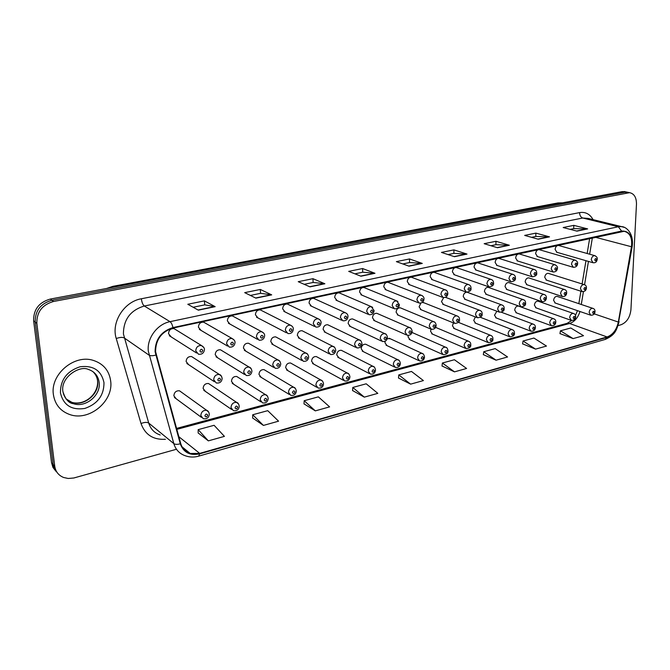 <?xml version="1.0" encoding="UTF-8"?>
<svg xmlns="http://www.w3.org/2000/svg" width="670" height="670" viewBox="0 0 670 670"><rect width="100%" height="100%" fill="white"/><g stroke="black" fill="none" stroke-linecap="round" stroke-linejoin="round"><path stroke-width="1" d="M238.654 404.111L236.594 402.377C237.942 402.695 238.83 403.985 239.24 406.246C238.847 409.672 236.887 411.146 233.361 410.668L230.991 407.595C231.401 403.968 233.269 402.234 236.594 402.377L208.529 383.516C205.296 383.341 203.487 384.99 203.119 388.466L205.447 391.447L203.772 390.292L231.644 409.487M238.227 377.428L236.694 376.465C233.579 376.322 231.837 377.947 231.468 381.339L233.763 384.304L232.214 383.299L260.94 401.874M265.429 370.46L264.014 369.622C261.024 369.505 259.34 371.113 258.972 374.421L261.225 377.378L259.793 376.507L289.306 394.471M291.835 363.718L290.529 362.981C287.656 362.897 286.031 364.472 285.663 367.713L287.866 370.644L286.551 369.89L316.793 387.285M317.479 357.177L316.282 356.541C313.51 356.482 311.944 358.031 311.575 361.197L313.736 364.12L312.522 363.458L343.434 380.309M342.395 350.837L341.298 350.284C338.626 350.243 337.102 351.775 336.734 354.874L338.853 357.772L337.739 357.194L369.262 373.525M366.624 344.69L365.611 344.204C363.031 344.179 361.557 345.687 361.189 348.727L363.266 351.608L362.236 351.097L394.328 366.925M385.2 341.206L384.957 342.747L386.984 345.611L386.037 345.167L418.658 360.519M408.306 335.452L408.072 336.943L410.057 339.782L409.177 339.389L442.284 354.279M431.036 329.213L430.559 331.29L432.493 334.104L431.689 333.76L465.231 348.216M453.431 322.906L452.443 325.788L454.335 328.585L453.59 328.275L487.534 342.311M475.348 316.927L473.749 320.428L475.591 323.208L474.904 322.94L509.217 336.566M496.897 311.232L494.494 315.218L496.294 317.974L495.658 317.731L530.313 330.972M518.907 306.24L518.329 306.031C516.285 306.106 515.079 307.471 514.702 310.135L516.461 312.873M538.471 301.324L537.935 301.14C535.958 301.215 534.777 302.564 534.4 305.185L536.117 307.899M557.549 296.534L557.046 296.366C555.129 296.45 553.981 297.781 553.604 300.353L555.271 303.049M208.839 412.31L206.645 410.308C208.01 410.66 208.898 411.958 209.3 414.194C208.889 417.72 206.871 419.227 203.236 418.7L200.816 415.609C201.234 411.891 203.178 410.124 206.645 410.308L179.493 390.794C176.118 390.577 174.242 392.252 173.873 395.819L176.235 398.809L174.426 397.478L201.385 417.335M222.08 350.753L220.464 349.782C217.306 349.648 215.556 351.289 215.212 354.706L217.675 357.805L216.041 356.792L244.525 374.455M249.969 344.07L248.486 343.233C245.454 343.132 243.771 344.748 243.428 348.082L245.831 351.164L244.332 350.293L273.653 367.378M277.037 337.605L275.68 336.876C272.765 336.809 271.132 338.4 270.789 341.658L273.151 344.723L271.777 343.97L301.868 360.493M303.309 331.349L302.07 330.72C299.264 330.67 297.681 332.245 297.338 335.427L299.649 338.467L298.385 337.814L329.196 353.81M328.828 325.285L327.689 324.732C324.984 324.707 323.459 326.257 323.116 329.372L325.369 332.395L324.221 331.826L355.678 347.32M353.626 319.406L352.579 318.928C349.974 318.92 348.492 320.444 348.149 323.501L350.351 326.499L349.296 325.997L381.364 341.005M377.729 313.702L376.774 313.284C374.254 313.292 372.822 314.8 372.47 317.789L374.622 320.762L373.659 320.327L406.271 334.874M401.163 308.166L400.283 307.798C397.854 307.823 396.464 309.305 396.112 312.237L398.215 315.193L397.327 314.808L430.458 328.911M420.869 303.116L419.102 306.843L421.154 309.766L420.341 309.44L453.933 323.116M443.632 297.631L441.471 301.592L443.473 304.498L442.719 304.205L476.747 317.471M466.655 292.195C464.645 292.547 463.498 293.979 463.23 296.483L465.181 299.364L464.494 299.105L498.916 311.986M488.773 287.531L488.145 287.313C486.026 287.388 484.779 288.787 484.418 291.509L486.319 294.365L485.683 294.138L520.464 306.642M509.267 282.723L508.681 282.531C506.629 282.606 505.415 283.988 505.054 286.659L506.905 289.499M529.233 278.042L528.697 277.866C526.695 277.958 525.514 279.315 525.154 281.944L526.963 284.758M548.688 273.477L548.194 273.318C546.259 273.419 545.104 274.759 544.744 277.347L546.502 280.135M221.569 376.331L219.333 374.463C220.732 374.739 221.661 376.063 222.139 378.433C221.77 381.883 219.802 383.391 216.243 382.964L213.688 379.739C214.065 376.088 215.949 374.329 219.333 374.463L191.561 356.532C188.278 356.373 186.461 358.04 186.118 361.54L188.613 364.656L186.838 363.475L214.417 381.749M205.363 323.149L203.672 322.17C200.472 322.061 198.714 323.727 198.395 327.153L201.034 330.402L199.317 329.38L227.524 346.072M233.981 316.776L232.431 315.939C229.358 315.863 227.666 317.496 227.348 320.846L229.936 324.071L228.37 323.2L257.464 339.322M261.727 310.612L260.328 309.9C257.372 309.85 255.731 311.458 255.412 314.733L257.942 317.932L256.51 317.186L286.433 332.772M288.661 304.657L287.38 304.046C284.541 304.012 282.958 305.604 282.639 308.803L285.102 311.977L283.804 311.332L314.481 326.416M314.808 298.887L313.635 298.359C310.905 298.351 309.373 299.917 309.046 303.049L311.458 306.198L310.269 305.646L341.641 320.235M340.201 293.301L339.137 292.849C336.499 292.857 335.017 294.398 334.69 297.463L337.043 300.587L335.955 300.11L367.972 314.23M364.874 287.882L363.902 287.489C361.356 287.514 359.916 289.03 359.589 292.036L361.884 295.135L360.896 294.716L393.499 308.401M388.851 282.631L387.964 282.288C385.51 282.33 384.111 283.82 383.784 286.768L386.021 289.834L385.116 289.474L418.264 302.731M412.167 277.531L411.363 277.229C408.985 277.279 407.636 278.753 407.293 281.643L409.479 284.691L408.65 284.373L442.292 297.22M434.855 272.573L434.11 272.305C431.815 272.372 430.5 273.829 430.165 276.66L432.284 279.683L431.53 279.407L465.633 291.86M456.923 267.757L456.245 267.523C454.026 267.598 452.744 269.03 452.409 271.819L454.478 274.809L453.783 274.566L488.296 286.651M478.413 263.076L477.785 262.866C475.641 262.958 474.394 264.365 474.05 267.104L476.069 270.069L475.424 269.851L510.331 281.576M499.334 258.519L498.756 258.335C496.679 258.427 495.465 259.826 495.122 262.506L497.081 265.454M519.719 254.081L519.183 253.922C517.173 254.022 515.992 255.396 515.64 258.042L517.55 260.957M539.576 249.768L539.09 249.625C537.131 249.734 535.983 251.083 535.631 253.687L537.482 256.577M558.931 245.563L558.479 245.438C556.586 245.547 555.464 246.887 555.103 249.441L556.912 252.305M175.85 329.749L173.991 328.602C170.657 328.459 168.832 330.151 168.522 333.668L171.21 336.926L169.326 335.737L196.57 353.015M390.175 338.719L387.268 338.635M413.089 332.923L411.966 332.504M423.959 302.781L422.242 302.472M446.145 297.555L445.5 297.296M467.744 292.48L467.124 292.237M53.391 394.588C54.99 404.546 60.468 411.204 69.814 414.562C89.202 421.623 113.649 401.221 110.684 381.088C109.202 370.56 103.348 363.651 93.147 360.343C74.186 354.112 50.074 374.538 53.391 394.588C54.99 404.546 60.468 411.204 69.814 414.562C89.202 421.623 113.649 401.221 110.684 381.088C109.202 370.56 103.348 363.651 93.147 360.343C74.186 354.112 50.074 374.538 53.391 394.588M629.046 264.524L629.808 260.136L629.046 264.524M155.574 351.641C155.708 339.606 161.512 331.75 172.986 328.066L624.164 231.292C630.026 232.833 632.463 237.984 631.458 246.744L618.326 322.061C616.584 329.808 612.849 334.774 607.112 336.96L199.719 453.389L190.205 453.456C185.406 451.89 182.24 448.599 180.724 443.582L155.574 351.641M155.088 351.75L180.28 443.783C183.547 452.568 190.037 455.918 199.752 453.833L607.095 337.32C612.975 335.075 616.802 329.992 618.594 322.052L631.726 246.753C632.656 236.024 629.281 230.79 621.609 231.049L172.944 327.58C161.177 331.357 155.231 339.414 155.088 351.75M628.108 192.357L624.926 192.181L51.9 300.26C40.585 303.535 35.033 310.805 35.234 322.077L53.24 465.156L54.563 469.142L57.461 472.953L54.563 469.142L53.24 465.156L35.234 322.077C35.033 310.805 40.585 303.535 51.9 300.26L624.926 192.181L628.108 192.357M570.17 229.366L573.771 228.621L587.649 228.897L573.813 225.355L563.169 227.532L576.954 231.133L587.649 228.897M573.696 228.638L573.813 225.355M531.578 237.339L535.866 236.451L549.517 236.862L535.874 233.11L524.677 235.404L538.253 239.215L549.517 236.862M535.799 236.468L535.874 233.11M490.926 245.739L495.984 244.692L509.359 245.245L495.959 241.275L484.159 243.687L497.483 247.724L509.359 245.245M495.917 244.709L495.959 241.275M448.071 254.592L453.958 253.377L467.007 254.081L453.892 249.877L441.455 252.414L454.478 256.702L467.007 254.081M453.892 253.386L453.892 249.877M193.153 307.262L204.777 304.858L215.154 306.659L204.425 300.872L187.809 304.264L198.345 310.168L215.154 306.659M204.727 304.867L204.425 300.872M250.379 295.437L260.597 293.326L271.693 294.859L260.32 289.448L244.701 292.639L255.898 298.15L271.693 294.859M260.546 293.334L260.32 289.448M304.205 284.315L313.166 282.464L324.875 283.753L312.957 278.687L298.234 281.693L310.001 286.861L324.875 283.753M313.116 282.472L312.957 278.687M354.924 273.837L362.763 272.213L374.982 273.293L362.596 268.536L348.702 271.375L360.963 276.224L374.982 273.293M362.696 272.229L362.596 268.536M402.804 263.947L409.613 262.54L422.284 263.419L409.504 258.947L396.372 261.635L409.043 266.183L422.284 263.419M409.554 262.548L409.504 258.947M618.092 325.57L621.048 324.749C626.693 322.429 629.984 317.429 630.922 309.741L636.475 204.266C636.508 197.524 634.214 193.655 629.591 192.667L53.567 301.466C42.218 304.758 36.641 312.053 36.842 323.359L54.739 466.186C55.593 471.663 58.566 475.432 63.658 477.501L68.189 478.472L73.834 477.986L176.47 449.26M483.346 354.639L496.076 360.2L507.567 356.976L495.172 348.618L483.74 351.742L483.33 354.732M522.6 343.852L535.565 349.129L546.486 346.063L533.915 338.048L523.035 341.013L522.592 343.945M559.961 333.601L573.118 338.601L583.511 335.687L570.781 327.99L560.43 330.812L559.944 333.685M352.562 390.543L364.312 397.142L377.813 393.357L366.197 383.801L352.797 387.461L352.554 390.644M304.012 403.876L315.327 410.878L329.606 406.874L318.351 396.858L304.18 400.719L304.004 403.977M252.632 417.988L263.427 425.425L278.569 421.179L267.732 410.668L252.724 414.764L252.624 418.088M198.153 432.946L208.353 440.868L224.425 436.363L214.09 425.299L198.169 429.646L198.153 433.046M442.032 365.979L454.486 371.858L466.596 368.466L454.411 359.74L442.376 363.023L442.016 366.071M410.626 384.153L423.406 380.577L411.481 371.448L398.792 374.915L398.483 378.031L410.626 384.153L398.792 374.915M364.312 397.142L352.797 387.461M315.327 410.878L304.18 400.719M263.427 425.425L252.724 414.764M208.353 440.868L198.169 429.646M454.486 371.858L442.376 363.023M496.076 360.2L483.74 351.742M535.565 349.129L523.035 341.013M573.118 338.601L560.43 330.812M625.412 191.787L622.229 191.612L50.25 299.071C38.969 302.329 33.433 309.565 33.634 320.796L51.54 462.719L52.964 467.4L55.853 471.203M165.431 439.277C153.212 439.972 145.072 434.713 141.018 423.515L116.253 338.526C110.969 322.312 124.126 301.609 141.37 298.761L579.583 212.599C579.676 215.43 580.739 217.231 582.749 218.01L144.301 306.006C130.441 310.243 123.481 319.565 123.422 333.962L148.715 423.063C150.599 429.051 154.427 433.029 160.214 434.989M579.583 212.599C585.429 211.686 589.918 214.031 593.067 219.634M587.975 218.387L582.749 218.01L618.309 226.77L621.475 226.611L624.105 227.348M199.752 453.833L198.663 456.153C194.116 457.426 189.752 457.325 185.573 455.851C179.635 453.892 175.716 449.805 173.815 443.599L148.296 351.047C146.814 338.191 157.333 324.046 170.029 321.667C171.311 322.613 172.282 324.582 172.944 327.58M155.7 355.117C152.651 355.912 150.44 355.921 149.05 355.142L124.176 337.898C122.434 337.06 119.796 337.27 116.253 338.526M607.095 337.32L605.178 339.439C616.132 334.623 616.568 329.313 619.038 321.86L619.08 321.625M618.594 322.052L632.187 246.493M141.018 423.515C144.41 422.201 146.981 422.041 148.715 423.063L173.815 443.599C175.205 444.528 177.357 444.595 180.28 443.783M631.726 246.753L632.162 246.644C634.138 233.11 625.947 226.502 621.475 226.611L588.285 218.462M621.609 231.049L618.309 226.77L170.029 321.667L144.301 306.006C142.811 304.775 141.839 302.363 141.37 298.761M627.631 192.751L622.229 191.612M53.567 301.466L50.25 299.071M36.842 323.359L33.634 320.796M54.739 466.186L51.54 462.719M607.112 336.96L569.567 323.493C574.45 321.843 577.917 317.848 579.977 311.517M618.326 322.061L594.231 313.861M631.458 246.744L594.968 237.163M581.284 304.481L583.419 291.651M548.194 273.318L583.98 284.549C585.722 284.976 586.535 286.149 586.409 288.058C586.225 290.437 584.818 291.626 582.188 291.609L580.446 288.745C580.84 286.065 582.021 284.666 583.98 284.549L584.558 284.75L588.453 261.417M589.65 254.198L592.389 237.716M199.719 453.389L178.815 436.689M176.788 429.378L569.567 323.493L567.113 323.342L571.719 320.478M421.832 263.327L408.708 266.065M374.547 273.192L360.644 276.09M324.456 283.644L309.691 286.727M271.3 294.733L255.605 298.008M214.785 306.525L198.069 310.009M466.546 253.997L454.134 256.585M508.882 245.161L497.14 247.615M549.031 236.786L537.901 239.115M587.163 228.83L576.585 231.041M562.339 202.859L114.135 286.618L109.738 287.891M114.704 286.961L112.937 286.325L557.909 202.951L562.398 202.851M557.909 202.951L560.539 203.203M173.991 328.602L201.427 345.519C203.58 346.809 204.576 348.166 204.417 349.598C203.965 353.031 201.988 354.581 198.496 354.237L195.749 350.854C196.092 347.186 197.993 345.402 201.427 345.519L203.864 347.546M199.92 351.047C201 352.696 201.938 352.479 202.742 350.393C201.653 348.743 200.715 348.961 199.92 351.047M220.539 379.262C219.492 377.671 218.579 377.897 217.792 379.949C218.839 381.531 219.752 381.305 220.539 379.262M207.667 415.107C206.611 413.558 205.69 413.8 204.911 415.844C205.966 417.393 206.888 417.142 207.667 415.107M65.928 398.843L71.924 402.36C84.135 406.74 99.554 393.876 97.627 381.163C97.175 377.344 95.592 374.153 92.879 371.59M62.955 391.674C64.161 397.678 67.637 401.682 73.39 403.692C85.626 408.072 101.078 395.166 99.16 382.411C98.197 375.811 94.529 371.456 88.164 369.354C79.713 365.167 60.174 377.319 62.93 391.699C65.342 399.261 68.826 403.256 73.39 403.692L71.924 402.36C84.956 406.053 98.574 393.675 97.577 381.121M103.984 382.662C101.346 370.493 93.373 365.192 80.065 366.766C66.908 371.13 60.367 379.848 60.442 392.93C63.441 405.224 71.564 410.4 84.814 408.449C97.602 403.968 104.001 395.375 103.984 382.662M203.672 322.17L232.063 338.501C234.165 339.698 235.153 341.047 235.019 342.554C234.601 345.862 232.683 347.378 229.282 347.11L226.594 343.752C226.946 340.176 228.763 338.425 232.063 338.501L234.307 340.218M230.715 343.936C231.753 345.569 232.658 345.36 233.445 343.308C232.415 341.675 231.502 341.884 230.715 343.936M232.431 315.939L261.702 331.717C263.838 332.806 264.817 334.146 264.633 335.737C264.24 338.92 262.389 340.41 259.064 340.218L256.434 336.884C256.786 333.392 258.545 331.667 261.702 331.717L263.762 333.166M260.513 337.06C261.501 338.668 262.38 338.467 263.151 336.449C262.171 334.841 261.292 335.042 260.513 337.06M260.328 309.9L290.403 325.151C292.472 326.148 293.443 327.479 293.309 329.137C292.882 332.395 291.082 333.861 287.891 333.534L285.328 330.235C285.68 326.818 287.371 325.126 290.403 325.151L292.279 326.365M289.356 330.402C290.294 331.993 291.149 331.792 291.911 329.808C290.973 328.216 290.118 328.417 289.356 330.402M287.38 304.046L318.208 318.786C320.21 319.699 321.165 321.022 321.081 322.747C320.696 325.896 318.937 327.337 315.805 327.069L313.3 323.794C313.661 320.453 315.294 318.786 318.208 318.786L319.908 319.816M317.287 323.953C318.183 325.519 319.012 325.335 319.766 323.375C318.87 321.801 318.041 321.994 317.287 323.953M220.464 349.782L249.131 367.101C250.505 367.344 251.434 368.659 251.92 371.046C251.56 374.396 249.65 375.878 246.191 375.493L243.696 372.294C244.073 368.734 245.882 367.001 249.131 367.101L251.2 368.701M250.412 371.833C249.416 370.259 248.528 370.477 247.749 372.495C248.754 374.061 249.634 373.843 250.412 371.833M248.486 343.233L277.983 359.974C279.315 360.159 280.236 361.465 280.747 363.902C280.295 367.219 278.435 368.676 275.186 368.266L272.74 365.083C273.117 361.616 274.868 359.907 277.983 359.974L279.892 361.348M279.331 364.639C278.377 363.081 277.522 363.299 276.752 365.276C277.707 366.833 278.569 366.616 279.331 364.639M275.68 336.876L305.93 353.082C307.245 353.241 308.166 354.539 308.677 356.976C308.259 360.184 306.458 361.616 303.267 361.264L300.872 358.107C301.257 354.715 302.941 353.04 305.93 353.082L307.681 354.246M307.337 357.671C306.433 356.13 305.595 356.34 304.85 358.291C305.755 359.824 306.584 359.614 307.337 357.671M313.635 298.359L345.159 312.63C347.119 313.493 348.065 314.8 347.998 316.55C347.646 319.607 345.938 321.022 342.856 320.796L340.41 317.547C340.77 314.289 342.353 312.647 345.159 312.63L346.7 313.493M344.355 317.697C345.217 319.255 346.013 319.071 346.759 317.144C345.904 315.595 345.1 315.779 344.355 317.697M339.137 292.849L371.289 306.651L374.095 310.545C373.785 313.501 372.11 314.892 369.07 314.716L366.699 311.5C367.06 308.3 368.592 306.692 371.289 306.651L372.679 307.379M370.594 311.642C371.415 313.183 372.193 312.999 372.922 311.106C372.11 309.565 371.331 309.749 370.594 311.642M363.902 287.489L396.632 300.863L399.412 304.716C399.127 307.58 397.494 308.954 394.504 308.82L392.193 305.629C392.553 302.497 394.035 300.914 396.632 300.863L397.896 301.475M396.045 305.763C396.833 307.287 397.586 307.111 398.307 305.244C397.528 303.728 396.774 303.895 396.045 305.763M302.07 330.72L333.024 346.398C334.33 346.532 335.234 347.822 335.745 350.259C335.368 353.366 333.61 354.773 330.478 354.48L328.141 351.34C328.518 348.023 330.151 346.373 333.024 346.398L334.623 347.387M334.481 350.913C333.618 349.397 332.806 349.598 332.069 351.516C332.94 353.031 333.744 352.839 334.481 350.913M327.689 324.732L359.296 339.916C360.586 340.042 361.49 341.315 361.993 343.752C361.649 346.759 359.941 348.14 356.85 347.897L354.572 344.782C354.958 341.541 356.532 339.916 359.296 339.916L360.753 340.762M360.795 344.372C359.974 342.864 359.187 343.057 358.458 344.95C359.288 346.457 360.066 346.256 360.795 344.372M352.579 318.928L384.781 333.627C386.037 333.71 386.933 334.975 387.453 337.437C387.143 340.352 385.476 341.717 382.436 341.516L380.208 338.425C380.594 335.243 382.118 333.652 384.781 333.627L386.113 334.355M386.33 338.015C385.535 336.533 384.781 336.717 384.052 338.584C384.848 340.067 385.602 339.883 386.33 338.015M387.964 282.288L421.237 295.236C423.314 296.199 424.227 297.472 423.984 299.055C423.7 301.86 422.1 303.209 419.177 303.1L416.924 299.934C417.293 296.869 418.733 295.303 421.237 295.236L422.376 295.763M420.743 300.068C421.489 301.567 422.226 301.399 422.938 299.557C422.192 298.058 421.464 298.225 420.743 300.068M411.363 277.229L445.123 289.783C446.706 290.085 447.61 291.341 447.836 293.569C447.568 296.299 445.994 297.631 443.13 297.539L440.944 294.398C441.312 291.4 442.711 289.859 445.123 289.783L446.153 290.227M444.721 294.532C445.433 296.014 446.145 295.847 446.848 294.038C446.136 292.555 445.424 292.715 444.721 294.532M434.11 272.305L468.33 284.482C470.156 285.068 471.052 286.316 471.01 288.226C471.42 290.386 469.879 291.693 466.395 292.145L464.268 289.03C464.645 286.082 465.993 284.566 468.33 284.482L469.26 284.859M468.003 289.155C468.69 290.621 469.377 290.462 470.072 288.678C469.394 287.204 468.699 287.363 468.003 289.155M456.245 267.523L490.876 279.331C492.693 279.892 493.572 281.132 493.53 283.041C493.941 285.135 492.433 286.425 489 286.894L486.931 283.812C487.308 280.923 488.623 279.423 490.876 279.331L491.721 279.658M490.633 283.929C491.286 285.387 491.956 285.227 492.643 283.469C491.989 282.011 491.319 282.171 490.633 283.929M477.785 262.866L512.801 274.323C514.577 274.851 515.448 276.074 515.423 278C515.833 280.035 514.351 281.3 510.976 281.794L508.966 278.737C509.342 275.898 510.624 274.432 512.801 274.323L513.572 274.608M512.617 278.854C513.245 280.286 513.898 280.135 514.577 278.402C513.949 276.961 513.304 277.112 512.617 278.854M376.774 313.284L409.521 327.529C410.769 327.597 411.648 328.861 412.167 331.307C411.866 334.154 410.233 335.486 407.26 335.318L405.09 332.245C405.476 329.137 406.95 327.563 409.521 327.529L410.727 328.149M411.104 331.859C410.341 330.385 409.604 330.57 408.893 332.404C409.655 333.869 410.392 333.694 411.104 331.859M400.283 307.798L433.54 321.608C434.939 321.818 435.818 323.066 436.162 325.352C435.869 328.132 434.269 329.447 431.363 329.297L429.244 326.257C429.637 323.208 431.061 321.659 433.54 321.608L434.637 322.144M435.148 325.871C434.428 324.414 433.716 324.598 433.013 326.407C433.733 327.856 434.445 327.68 435.148 325.871M423.155 302.463L456.873 315.863C458.741 316.483 459.603 317.722 459.469 319.565C459.863 321.776 458.297 323.074 454.762 323.451L452.711 320.436C453.096 317.446 454.486 315.922 456.873 315.863L457.878 316.315M458.515 320.059C457.819 318.618 457.124 318.794 456.429 320.578C457.124 322.019 457.819 321.843 458.515 320.059M445.475 297.304L479.553 310.269C481.395 310.855 482.249 312.078 482.115 313.945C482.517 316.089 480.985 317.371 477.509 317.773L475.507 314.774C475.893 311.852 477.241 310.344 479.553 310.269L480.465 310.662M481.211 314.414C480.549 312.991 479.879 313.158 479.192 314.917C479.854 316.341 480.524 316.173 481.211 314.414M467.091 292.237L501.595 304.842C503.421 305.386 504.267 306.6 504.133 308.476C504.544 310.562 503.036 311.818 499.619 312.245L497.668 309.28C498.061 306.408 499.368 304.925 501.595 304.842L502.433 305.185M503.279 308.92C502.642 307.513 501.989 307.681 501.311 309.414C501.947 310.821 502.601 310.654 503.279 308.92M498.756 258.335L534.116 269.457C535.883 269.96 536.745 271.166 536.704 273.092C537.131 275.077 535.673 276.316 532.34 276.836L530.38 273.804C530.766 271.015 532.014 269.566 534.116 269.457L534.819 269.7M534.007 273.913C534.601 275.337 535.238 275.194 535.908 273.477C535.313 272.053 534.677 272.204 534.007 273.913M519.183 253.922L554.861 264.717C556.979 265.822 557.834 267.029 557.415 268.327C557.206 270.747 555.773 271.978 553.127 272.012L551.226 269.005C551.611 266.266 552.817 264.843 554.861 264.717L555.497 264.935M554.81 269.114C555.38 270.521 556 270.378 556.661 268.687C556.092 267.28 555.472 267.422 554.81 269.114M539.09 249.625L575.053 260.111C577.138 261.183 577.976 262.372 577.573 263.678C577.431 266.04 576.024 267.246 573.353 267.313L571.502 264.34C571.887 261.643 573.068 260.236 575.053 260.111L575.631 260.295M575.053 264.441C575.597 265.831 576.2 265.689 576.853 264.022C576.309 262.632 575.706 262.774 575.053 264.441M558.479 245.438L594.7 255.622C596.769 256.669 597.598 257.849 597.205 259.156C596.928 261.836 595.538 263.025 593.042 262.741L591.25 259.793C591.635 257.146 592.783 255.756 594.7 255.622L595.236 255.789M594.759 259.893C595.278 261.267 595.865 261.132 596.509 259.483C595.99 258.109 595.404 258.243 594.759 259.893M488.145 287.313L523.044 299.557C524.828 300.051 525.665 301.257 525.556 303.167C525.95 305.202 524.468 306.441 521.109 306.877L519.216 303.937C519.61 301.115 520.883 299.649 523.044 299.557L523.798 299.859M524.736 303.585C524.133 302.195 523.496 302.346 522.826 304.063C523.429 305.453 524.066 305.294 524.736 303.585M508.681 282.531L543.906 294.423C545.673 294.892 546.502 296.081 546.385 297.991C546.209 300.453 544.76 301.676 542.022 301.651L540.179 298.728C540.573 295.956 541.821 294.524 543.906 294.423L544.593 294.683M545.615 298.393C545.037 297.011 544.417 297.17 543.755 298.853C544.333 300.235 544.953 300.076 545.615 298.393M528.697 277.866L564.207 289.415C565.966 289.867 566.787 291.048 566.669 292.958C566.502 295.361 565.07 296.567 562.381 296.567L560.581 293.669C560.983 290.947 562.189 289.532 564.207 289.415L564.844 289.649M565.932 293.334C565.38 291.969 564.777 292.12 564.123 293.787C564.676 295.152 565.279 295.001 565.932 293.334M585.714 288.418C585.178 287.062 584.592 287.212 583.947 288.854C584.475 290.202 585.069 290.06 585.714 288.418M237.699 407.109C236.694 405.576 235.806 405.811 235.036 407.821C236.041 409.353 236.929 409.11 237.699 407.109M236.694 376.465L265.596 394.705C266.903 394.957 267.782 396.238 268.226 398.558C267.732 401.941 265.831 403.382 262.523 402.896L260.195 399.831C260.605 396.297 262.406 394.588 265.596 394.705L267.506 396.204M266.777 399.362C265.814 397.846 264.96 398.072 264.198 400.049C265.161 401.565 266.024 401.338 266.777 399.362M264.014 369.622L293.695 387.268C294.984 387.495 295.864 388.776 296.308 391.096C295.864 394.37 294.013 395.794 290.772 395.359L288.485 392.319C288.887 388.868 290.629 387.185 293.695 387.268L295.462 388.558M294.942 391.858C294.029 390.359 293.192 390.577 292.438 392.528C293.359 394.027 294.197 393.801 294.942 391.858M290.529 362.981L320.93 380.066C322.211 380.267 323.082 381.54 323.526 383.868C323.124 387.034 321.324 388.433 318.133 388.064L315.897 385.032C316.307 381.666 317.982 380.007 320.93 380.066L322.563 381.18M322.245 384.588C321.366 383.106 320.553 383.315 319.816 385.233C320.696 386.716 321.5 386.498 322.245 384.588M316.282 356.541L347.336 373.081C348.618 373.265 349.472 374.53 349.924 376.858C349.556 379.923 347.805 381.297 344.665 380.979L342.479 377.972C342.889 374.681 344.506 373.048 347.336 373.081L348.835 374.036M348.71 377.537C347.872 376.071 347.085 376.28 346.356 378.165C347.194 379.63 347.981 379.421 348.71 377.537M341.298 350.284L372.964 366.306C374.203 366.448 375.058 367.696 375.527 370.058C375.192 373.031 373.483 374.379 370.401 374.111L368.266 371.121C368.668 367.897 370.234 366.297 372.964 366.306L374.337 367.135M374.379 370.703C373.575 369.245 372.813 369.446 372.093 371.306C372.897 372.763 373.659 372.553 374.379 370.703M365.611 344.204L397.838 359.731C399.069 359.857 399.915 361.105 400.384 363.458C400.057 366.356 398.39 367.679 395.375 367.445L393.29 364.48C393.692 361.323 395.208 359.74 397.838 359.731L399.094 360.443M399.295 364.061C398.533 362.621 397.787 362.822 397.076 364.656C397.846 366.088 398.583 365.895 399.295 364.061M389.245 338.291L421.991 353.35C423.214 353.467 424.06 354.698 424.512 357.051C424.202 359.874 422.569 361.18 419.621 360.971L417.578 358.023C417.988 354.933 419.453 353.375 421.991 353.35L423.139 353.969M423.482 357.621C422.753 356.197 422.033 356.39 421.329 358.19C422.067 359.614 422.787 359.422 423.482 357.621M412.234 332.546L445.45 347.152C446.856 347.303 447.686 348.526 447.954 350.82C448.339 353.082 446.739 354.371 443.163 354.681L441.178 351.75C441.58 348.727 443.012 347.194 445.45 347.152L446.505 347.688M446.982 351.356C446.279 349.949 445.583 350.134 444.888 351.918C445.592 353.325 446.287 353.14 446.982 351.356M435.592 327.37L468.255 341.13C470.08 341.809 470.909 343.023 470.734 344.765C471.127 346.959 469.561 348.233 466.044 348.567L464.109 345.661C464.511 342.697 465.901 341.181 468.255 341.13L469.226 341.591M469.812 345.276C469.142 343.886 468.464 344.062 467.777 345.821C468.456 347.211 469.134 347.035 469.812 345.276M458.355 322.32L490.432 335.276C492.224 335.896 493.036 337.094 492.885 338.878C493.262 341.03 491.73 342.269 488.288 342.621L486.395 339.74C486.805 336.826 488.145 335.343 490.432 335.276L491.311 335.678M492.015 339.363C491.37 337.981 490.708 338.157 490.03 339.891C490.675 341.273 491.336 341.097 492.015 339.363M480.298 317.279L511.997 329.581C513.764 330.168 514.577 331.357 514.426 333.158C514.811 335.234 513.312 336.466 509.912 336.842L508.078 333.978C508.48 331.122 509.786 329.657 511.997 329.581L512.801 329.933M513.597 333.618C512.986 332.253 512.341 332.421 511.671 334.129C512.29 335.494 512.927 335.318 513.597 333.618M501.336 312.228L532.977 324.046C534.735 324.598 535.539 325.779 535.389 327.588C535.154 330.076 533.68 331.29 530.958 331.215L529.166 328.384C529.576 325.57 530.841 324.129 532.977 324.046L533.714 324.355M534.601 328.024C534.007 326.667 533.387 326.834 532.725 328.518C533.312 329.875 533.94 329.707 534.601 328.024M518.329 306.031L553.395 318.652C555.137 319.18 555.941 320.352 555.79 322.161C555.606 324.598 554.157 325.796 551.435 325.737L549.685 322.923C550.095 320.168 551.335 318.744 553.395 318.652L554.082 318.92M555.036 322.58C554.475 321.24 553.864 321.399 553.211 323.066C553.78 324.397 554.383 324.238 555.036 322.58M537.935 301.14L573.285 313.409C575.011 313.912 575.798 315.067 575.647 316.885C575.455 319.297 574.023 320.469 571.368 320.411L569.668 317.622C570.078 314.908 571.284 313.51 573.285 313.409L573.914 313.644M574.935 317.279C574.399 315.947 573.805 316.106 573.16 317.748C573.704 319.071 574.291 318.92 574.935 317.279M557.046 296.366L592.657 308.292C594.365 308.778 595.153 309.925 594.994 311.734C594.809 314.096 593.411 315.26 590.781 315.218L589.131 312.446C589.541 309.783 590.714 308.401 592.657 308.292L593.226 308.502M594.315 312.111C593.804 310.805 593.226 310.955 592.59 312.572C593.101 313.887 593.679 313.736 594.315 312.111M198.663 456.153L605.178 339.439M629.591 192.667L624.18 191.528M190.205 453.456L182.022 446.815M176.528 428.423L567.113 323.342M575.463 315.478L577.473 310.654M578.838 303.661L580.907 291.199M582.104 283.963L585.965 260.697M587.155 253.503L589.675 238.302M106.597 288.485L112.937 286.325M97.385 379.639L97.502 380.409M496.495 265.261L531.745 276.643M517.006 260.789L552.574 271.844M536.988 256.426L572.842 267.163M556.452 252.171L592.573 262.606M506.319 289.298L541.427 301.441M526.411 284.574L561.829 296.383M546 279.976L581.686 291.45M515.875 312.656L550.841 325.519M535.573 307.706L570.815 320.218M554.768 302.873L590.27 315.042"/></g></svg>
